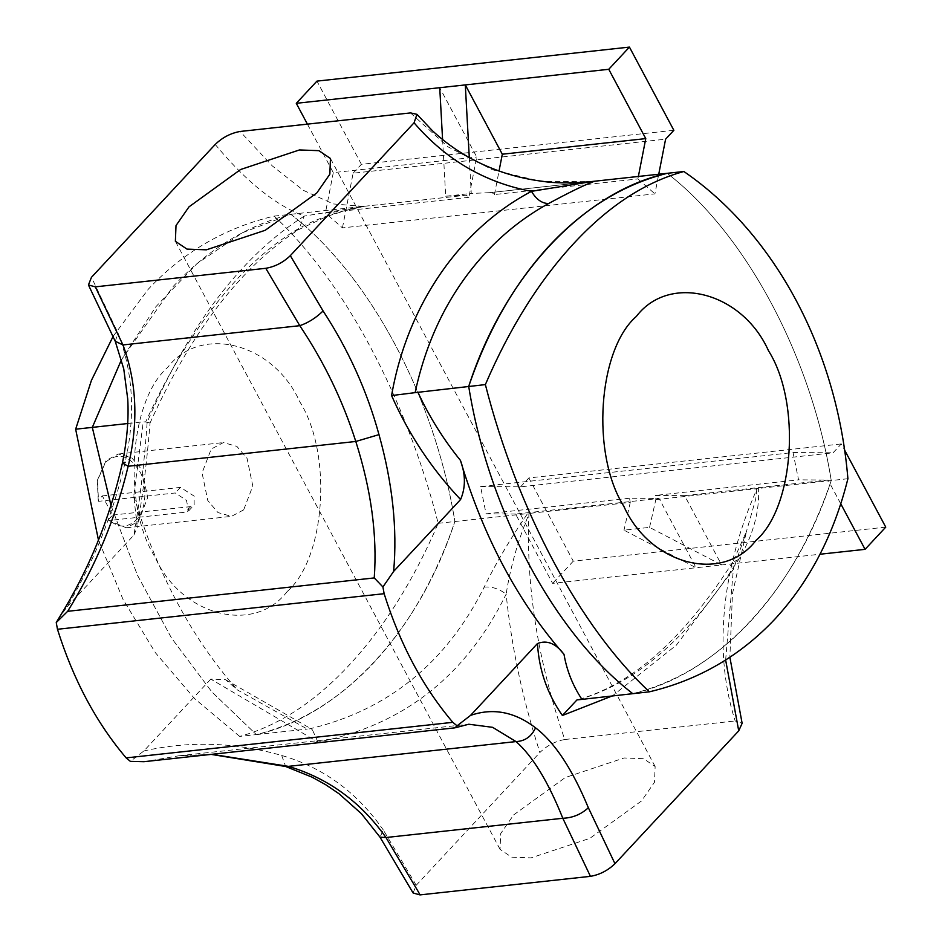 <?xml version="1.0" encoding="UTF-8"?>
<svg xmlns="http://www.w3.org/2000/svg" width="942" height="942" viewBox="0 0 942 942"><rect width="100%" height="100%" fill="white"/><g stroke="black" fill="none" stroke-linecap="round" stroke-linejoin="round"><path stroke-width="0.71" stroke-dasharray="4.71 3.53" d="M750.362 621.484C784.992 584.052 811.957 537.07 831.244 480.538C811.392 356.641 745.923 234.028 667.207 173.316C745.923 234.028 811.392 356.641 831.244 480.538C795.931 590.104 716.697 675.155 632.741 693.63C676.344 682.656 715.555 658.599 750.362 621.484M847.906 478.724L755.166 488.816L756.803 489.345C725.034 561.22 711.198 646.012 735.172 720.96L742.131 723.303M287.239 591.482C325.72 558.053 332.632 453.726 299.803 401.787C273.451 342.888 200.752 324.024 167.629 367.462C129.148 400.903 122.236 505.23 155.065 557.169C181.417 616.056 254.105 634.932 287.239 591.482M113.158 336.294L148.341 289.147C183.231 252.067 225.173 227.717 274.157 216.107C343.83 280.975 405.872 396.876 438.207 523.328C413.75 580.296 384.065 627.572 349.129 665.17C314.616 702.202 278.137 725.952 239.692 736.42L256.365 734.607C299.968 723.621 339.179 699.576 373.986 662.462C408.616 625.029 435.581 578.047 454.868 521.515C435.004 397.618 369.535 275.005 290.819 214.293L242.589 232.674L196.866 263.748L155.877 306.715L121.494 359.656L173.198 286.439C208.005 249.324 247.216 225.279 290.819 214.293L466.231 195.194L468.869 197.325L476.746 157.008L439.737 87.7M438.207 523.328L527.555 513.602C509.975 539.307 495.516 563.822 484.164 587.16C446.225 662.933 387.998 710.174 309.506 728.872L307.292 729.073L237.337 689.897L225.585 679.688L210.796 679.111L317.984 742.096C403.353 725.163 466.066 675.838 506.148 594.143C511.353 645.835 522.233 697.433 538.765 748.937L539.896 752.493C547.031 745.546 555.309 741.224 564.753 739.517C537.858 661.296 525.919 586.171 528.909 514.155L527.555 513.602L630.269 502.416L629.539 498.236L659.047 498.436L696.056 567.732L721.619 564.953L649.556 527.379L623.993 530.158L696.056 567.732L552.601 583.357L515.592 514.049L659.047 498.436M274.157 216.107L290.819 214.293C369.535 275.005 435.004 397.618 454.868 521.515C419.543 631.081 340.321 716.132 256.365 734.607L307.292 729.073M111.085 505.795L137.391 575.079L171.515 638.075L211.856 691.899L256.365 734.607L211.856 691.899L171.515 638.075L137.391 575.079L111.085 505.795M239.692 736.42L194.735 698.776L155.406 652.735L123.002 599.371L98.486 540.178M108.495 519.513L112.593 515.097L102.337 495.904L98.239 500.308L97.309 480.867L105.528 462.275C117.726 452.054 129.066 454.998 139.522 471.094C147.965 484.447 146.187 511.282 136.284 519.878C127.464 528.215 118.197 528.085 108.495 519.513L108.813 520.526L126.346 527.814L138.556 521.326L147.694 497.506L141.971 469.834L131.774 457.836L118.315 454.02L106.093 460.52L97.415 480.149L98.569 501.332L175.259 492.972L186.434 500.32L188.73 510.823L185.515 512.177L108.813 520.526M243.66 509.881L231.449 516.369L217.979 512.566L207.793 500.567L202.059 472.884L211.196 449.075L223.419 442.575L236.878 446.39L247.075 458.389L252.797 486.06L243.66 509.881M98.569 501.332L98.239 500.308M112.593 515.097L190.708 506.596L194.158 504.983L194.111 496.069L180.464 487.391L102.337 495.904M513.673 814.889L565.294 777.539L624.11 757.98L643.563 758.71L655.137 766.529L654.502 782.249L641.502 800.971L589.88 838.321L531.064 857.879L511.612 857.149L500.049 849.331L500.673 833.611L513.673 814.889M413.102 892.992L416.14 885.35L414.527 882.313L383.359 830.055L380.015 837.179M215.223 144.456L217.343 146.964C247.322 182.583 276.3 205.615 304.278 216.071C241.753 255.729 189.377 324.425 147.164 422.169C144.326 463.075 139.911 500.72 133.905 535.103L66.976 606.954C93.847 561.785 113.24 513.543 125.156 462.263C135.624 415.917 133.269 372.926 118.103 333.268L91.468 277.301M416.14 885.35L539.896 752.493M133.905 535.103L137.214 527.343L133.788 495.975L143.243 421.839L145.633 421.969C171.868 364.742 202.236 317.266 236.736 279.515C255.141 259.78 274.275 243.684 294.128 231.237C312.096 220.24 335.222 211.962 363.506 206.38L333.315 203.943L303.359 190.331L272.214 165.839L240.092 131.468M133.788 495.975C156.878 572.877 191.391 637.522 237.337 689.897M127.688 423.535L143.243 421.839M630.269 502.416L623.993 530.158M649.556 527.379L655.832 499.637L655.102 495.457L684.61 495.645L721.619 564.953L819.999 554.237M442.587 139.557L445.696 196.23L466.231 195.194M469.293 157.55L471.259 193.451L489.428 192.686L587.255 182.018M638.37 176.448L637.887 178.933L494.432 194.547L491.795 192.415M494.432 194.547L499.036 170.997M445.696 196.23L471.259 193.451M468.869 197.325L325.414 212.951L342.441 227.882L654.914 193.864L658.741 174.235M637.887 178.933L654.914 193.864M655.832 499.637L755.166 488.816M629.539 498.236L486.084 513.861L480.573 486.567L793.034 452.549L798.557 479.843L655.102 495.457M307.41 124.144L333.291 172.621L476.746 157.008M333.291 172.621L325.414 212.951M578.977 699.529C636.816 682.974 690.039 636.286 738.634 559.454C752.976 535.774 759.617 512.107 758.557 488.451M515.592 514.049L486.084 513.861M684.61 495.645L828.065 480.031L798.557 479.843M480.573 486.567L520.585 486.826L833.046 452.808L841.324 443.929L844.421 449.734M793.034 452.549L833.046 452.808M520.585 486.826L528.851 477.947L841.324 443.929M528.851 477.947L573.278 561.149L885.751 527.131M573.278 561.149L552.601 583.357M840.735 503.77L828.065 480.031M342.441 227.882L353.12 173.198L665.594 139.18M353.12 173.198L361.398 164.32L673.86 130.302M361.398 164.32L316.959 81.118M210.796 679.111L143.867 750.962L130.385 761.371M383.359 830.055C357.265 792.434 323.389 767.577 281.717 755.472C235.335 742.202 189.389 740.706 143.867 750.962M725.634 660.001L733.347 569.415L676.344 645.176L612.465 695.844M564.753 739.517L735.172 720.96M410.5 112.91L447.909 146.787L492.501 169.784L540.696 181.37L590.139 181.724L489.428 192.686M58.345 619.012L66.976 606.954M211.079 754.389L178.568 755.825L468.798 724.233L454.256 727.777L147.682 761.16L178.556 755.825L211.82 754.307M115.23 341.263L118.103 333.268M143.914 761.701L147.682 761.16M454.998 727.836L454.256 727.777M756.803 489.345L755.708 499.189L746.394 531.665L733.347 569.415L732.735 562.162C683.657 639.088 631.729 685.011 576.951 699.941M364.519 206.274L345.561 210.561L327.439 216.236L298.602 229.648L304.278 216.071L364.519 206.274M484.164 587.16C491.583 586.336 498.907 588.668 506.148 594.143C510.387 567.202 517.97 540.531 528.909 514.155M145.633 421.969C150.932 423.311 151.438 423.382 147.164 422.169L150.037 423.029C147.058 460.45 142.784 495.221 137.214 527.343M294.128 231.237L298.602 229.648C241.081 266.633 191.567 331.101 150.037 423.029M317.984 742.096L312.238 729.473L309.506 728.872M738.634 559.454L732.735 562.162L746.394 531.665L732.452 593.79L729.873 657.257M190.708 506.596L185.515 512.177M180.464 487.391L175.259 492.972M281.717 755.472L285.661 766.505M126.346 527.814L231.449 516.369M118.315 454.02L223.419 442.575M97.309 480.867L97.415 480.149M188.73 510.823L194.158 504.983M655.137 766.529L330.465 158.48M364.307 206.298L463.853 195.477M225.585 679.688L312.238 729.473M500.049 849.331L175.377 241.293"/><path stroke-width="1.41" d="M636.321 316.441C597.84 349.871 590.94 454.197 623.757 506.137C650.11 565.035 722.808 583.899 755.943 540.461C794.424 507.02 801.324 402.705 768.507 350.754C742.155 291.867 669.456 272.992 636.321 316.441M485.365 384.595C509.81 327.628 539.507 280.351 574.432 242.753C608.944 205.721 645.423 181.971 683.868 171.503L667.207 173.316C583.239 191.791 504.017 276.842 468.704 386.408C488.557 510.305 554.026 632.93 632.741 693.63C554.026 632.93 488.557 510.305 468.704 386.408C487.991 329.877 514.944 282.894 549.586 245.462C584.393 208.347 623.592 184.302 667.207 173.316L594.52 181.229C584.829 184.785 569.521 192.227 548.597 203.531C525.236 216.366 504.382 232.65 486.048 252.374C450.688 290.336 427.044 337.095 415.104 392.637L485.365 384.595C517.688 511.047 579.73 626.948 649.403 691.817L576.951 699.941L562.398 715.484C547.278 693.865 538.965 669.892 537.47 643.551C546.925 639.771 555.768 643.374 563.999 654.337C566.801 670.516 572.736 685.47 581.815 699.176M683.868 171.503C775.042 234.028 837.191 349.918 847.906 478.724C833.976 534.538 809.743 581.226 775.219 618.776C740.33 655.856 698.387 680.206 649.403 691.817M98.486 540.178L75.654 429.199L92.316 427.385L111.085 505.795L92.316 427.385L127.688 423.535M121.494 359.656L92.316 427.385L121.494 359.656M75.654 429.199L91.445 380.332L113.158 336.294M189.012 206.84L240.634 169.489L299.45 149.943L318.902 150.673L330.465 158.48L329.841 174.199L316.842 192.922L265.22 230.284L206.404 249.83L186.952 249.1L175.377 241.293L176.013 225.562L189.012 206.84M380.015 837.179L385.973 837.52L418.389 891.862L420.002 894.9L413.102 892.992L380.015 837.179L361.41 813.688L338.92 793.67L325.496 784.592L312.014 777.138L285.661 766.505L288.405 766.364C328.405 778.316 360.927 802.031 385.973 837.52L562.81 818.268C548.162 781.648 532.571 756.085 516.028 741.578L492.619 727.33L468.786 724.233M91.468 277.301L88.442 284.967L95.33 286.851L265.774 268.305C274.993 266.716 283.177 262.5 290.313 255.659L414.068 122.801L416.953 114.335L410.5 112.91L240.092 131.468C230.684 133.163 222.394 137.485 215.223 144.456L91.468 277.301M658.741 174.235L665.594 139.18L673.86 130.302L629.433 47.1L316.959 81.118L296.283 103.314L439.737 87.7L442.587 139.557M499.036 170.997L502.31 154.217L465.301 84.91L469.293 157.55M439.737 87.7L608.756 69.296L645.765 138.604L638.37 176.448M587.255 182.018L594.52 181.229M296.283 103.314L307.41 124.144M417.777 391.954C429.163 416.576 443.388 439.384 460.45 460.402C483.54 537.317 518.065 601.95 563.999 654.337M844.421 449.734L885.751 527.131L865.074 549.339L840.735 503.77M819.999 554.237L865.074 549.339M502.31 154.217L645.765 138.604M629.433 47.1L608.756 69.296M457.058 725.811L454.998 727.836L143.914 761.701L130.385 761.371L126.146 757.886L452.819 722.326L457.058 725.811L470.541 715.402C492.96 707.654 514.638 711.799 535.551 727.836C554.697 742.39 572.3 769.025 588.35 807.741L614.973 863.696L738.728 730.851L725.634 660.001M470.541 715.402L537.47 643.551M612.465 695.844L562.398 715.484M95.33 286.851L122.966 344.937C136.849 382.37 138.58 422.817 128.159 466.255C115.819 517.759 95.66 566.107 67.671 611.311L374.245 577.929C377.353 535.445 371.207 489.958 355.793 441.468C342.747 400.585 324.083 361.987 299.791 325.685C308.258 322.788 316.029 317.878 323.082 310.954C348.293 349.506 366.933 390.742 378.99 434.627C392.543 483.14 397.43 528.733 393.638 571.394L460.579 499.543C431.672 468.951 408.675 434.297 391.578 395.569C407.568 303.701 460.461 228.882 531.476 191.344C484.942 182.571 445.802 159.728 414.068 122.801M589.963 181.747L591.117 181.594M126.146 757.886C96.19 722.596 73.299 679.712 57.462 629.268L56.249 622.532L58.345 619.012C88.348 571.064 109.708 519.077 122.425 463.052L125.156 462.263M729.873 657.257L742.131 723.303L738.728 730.851M420.002 894.9L590.434 876.343L562.81 818.268C572.63 817.903 581.143 814.394 588.35 807.741M614.973 863.696C607.873 870.526 599.689 874.741 590.434 876.343M211.82 754.307L288.405 766.364L516.028 741.578C524.929 741.177 531.429 736.597 535.551 727.836M393.638 571.394L382.923 586.96L384.136 593.696L57.462 629.268M452.819 722.326C422.864 687.024 399.973 644.151 384.136 593.696M460.45 460.402C465.654 474.603 465.701 487.65 460.579 499.543M265.774 268.305L299.791 325.685L122.966 344.937L115.23 341.263L123.755 368.911L127.723 399.008C128.866 418.684 127.099 440.032 122.425 463.052L128.159 466.255L355.793 441.468L378.99 434.627M67.671 611.311L56.249 622.532M374.245 577.929L382.923 586.96M548.597 203.531C541.991 203.496 536.281 199.421 531.476 191.344L592.412 181.465M391.578 395.569L415.104 392.637M290.313 255.659L323.082 310.954M115.23 341.263L88.442 284.967M285.661 766.505L211.079 754.389M455.504 727.707L468.798 724.233M590.139 181.724C569.521 183.337 553.814 183.207 543.028 181.37C522.292 178.85 502.298 173.234 483.034 164.509C464.465 156.066 447.627 144.821 432.496 130.797L416.953 114.335"/></g></svg>
